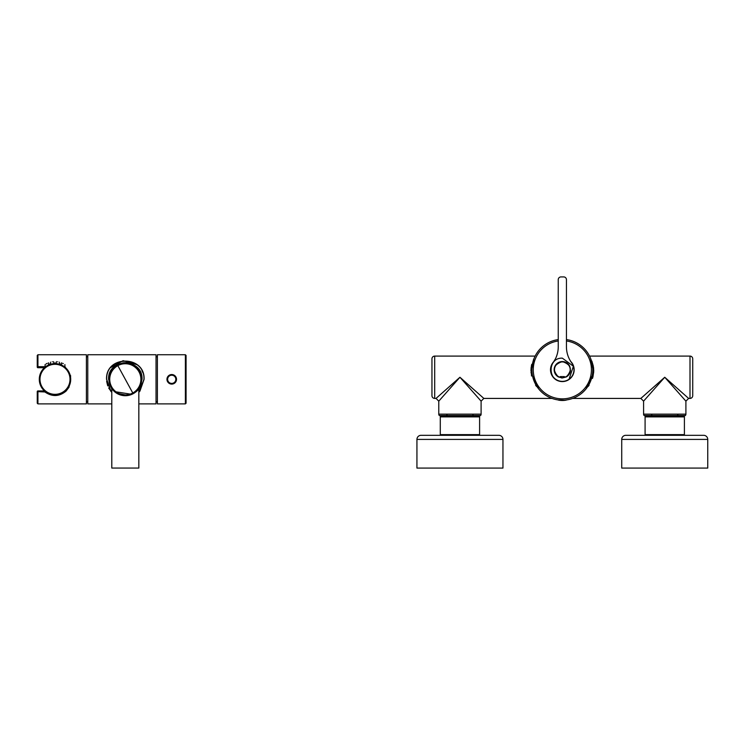<?xml version="1.0" encoding="UTF-8"?>
<svg xmlns="http://www.w3.org/2000/svg" width="745" height="745" viewBox="0 0 745 745"><rect width="100%" height="100%" fill="white"/><g stroke="black" fill="none" stroke-linecap="round" stroke-linejoin="round"><path stroke-width="1.12" d="M592.48 378.432L592.843 377.231M593.746 371.001L593.514 367.276M593.365 366.298L591.856 361.12M690 398.417L688.631 398.417L685.894 401.136L685.903 414.146A2.049 2.049 0 0 1 685.381 415.514L644.099 415.514A2.049 2.049 0 0 1 643.578 414.146L643.578 414.146A2.049 2.049 0 0 0 644.099 415.514L685.381 415.514A2.049 2.049 -90 0 0 685.903 414.146L643.596 414.146L643.578 401.155L664.745 377.259L685.903 401.155L685.903 414.146L643.596 414.146L643.578 401.155L664.745 377.259L685.903 401.155L688.631 398.417L664.745 377.259L688.631 398.417L690 398.417A2.729 2.729 0 0 0 692.729 395.688L692.729 358.829L692.729 395.688A2.729 2.729 0 0 1 690 398.417L690 356.091L589.546 356.091L690 356.091A2.729 2.729 0 0 1 692.729 358.829A2.729 2.729 0 0 0 690 356.091L690 398.417M676.115 387.326L667.082 379.326M664.764 377.277L640.849 398.417L572.626 398.417L640.849 398.417L643.578 401.155L640.849 398.417L664.745 377.259M651.056 389.384L647.833 392.243M643.512 396.061L640.849 398.417M588.168 386.45L589.118 385.156M593.011 376.607L593.737 371.122M538.598 388.825L531.027 372.621L533.997 358.652L531.036 372.779L538.607 388.825M434.689 398.417L434.689 356.091A2.729 2.729 0 0 0 431.951 358.829L431.951 395.688L431.951 358.829A2.729 2.729 0 0 1 434.689 356.091L535.134 356.091L434.689 356.091L434.689 398.417A2.729 2.729 0 0 1 431.951 395.688A2.729 2.729 0 0 0 434.689 398.417L436.049 398.417L434.689 398.417M481.177 396.061L483.84 398.417L552.064 398.417L483.84 398.417L481.102 401.155L459.944 377.259L436.049 398.417L438.777 401.155L438.777 414.146A2.049 2.049 0 0 0 439.299 415.514L480.581 415.514L439.299 415.514A2.049 2.049 0 0 1 438.777 414.146L481.102 414.146L438.777 414.146L438.777 401.155L459.944 377.259L436.049 398.417L438.777 401.155L459.944 377.259L483.84 398.417L459.944 377.259L481.102 401.155L481.102 414.146A2.049 2.049 0 0 1 480.581 415.514L439.299 415.514M536.521 386.45L535.571 385.156M531.53 375.992L531.083 367.965M533.504 359.602L533.997 358.652M441.133 398.491L459.926 377.277L476.474 391.907M448.574 387.326L457.607 379.326M473.997 389.71L475.012 390.603M483.84 398.417L481.102 401.155L481.102 414.146A2.049 2.049 0 0 1 480.581 415.514M444.821 390.65L445.901 389.7M448.527 387.363L455.819 380.909M675.072 388.918L674.616 388.406M530.943 371.001L531.166 367.276M531.325 366.298L531.753 364.324M654.361 388.983L652.35 391.255M650.683 389.71L649.677 390.603M586.082 388.825L593.653 372.779L590.692 358.652L593.663 372.621L586.082 388.825M560.296 376.588L560.296 377.342L560.296 376.588L564.393 376.588L564.393 377.342A7.85 7.85 0 0 0 562.345 361.912A7.85 7.85 0 0 0 560.296 377.342M558.247 339.59A30.443 30.443 0 0 0 535.627 384.364A30.443 30.443 0 0 0 592.284 364.24A30.443 30.443 0 0 0 566.442 339.59M564.468 400.139L558.173 399.925M554.01 361.39A11.808 11.808 0 0 0 568.007 380.127A11.808 11.808 0 0 0 570.679 361.39A11.808 11.808 0 0 1 568.007 380.127M571.527 362.657L571.713 362.908A11.603 11.603 0 0 1 562.345 381.365C547.37 382.083 547.37 357.442 562.345 358.159L573.399 366.233L569.068 379.224M562.345 381.365A11.603 11.603 0 0 1 552.976 362.908L555.481 358.755M568.37 356.864L569.096 358.531M569.58 359.5L570.745 361.502M556.897 355.263L556.143 357.293M552.976 362.908A27.304 27.304 0 0 0 558.247 346.788L558.247 279.654A2.729 2.729 0 0 1 560.976 276.917L563.704 276.917A2.729 2.729 0 0 1 566.442 279.654L566.442 346.788A27.304 27.304 0 0 0 571.713 362.908M566.275 376.951C572.747 369.837 571.443 364.705 562.345 361.567C553.246 364.705 551.933 369.837 558.415 376.951L562.345 377.957L566.275 376.951A8.195 8.195 0 0 0 570.512 370.321M561.469 377.911A8.195 8.195 0 0 0 562.345 377.957M569.804 366.382A8.195 8.195 0 0 0 554.401 367.732A8.195 8.195 0 0 0 558.415 376.951M564.393 377.342L564.393 376.588M52.271 361.781C54.469 361.53 54.469 361.53 52.271 361.781C54.469 361.53 54.469 361.53 52.271 361.781L52.271 361.781C50.073 362.219 50.073 362.219 52.271 361.781C54.469 361.53 54.469 361.53 52.271 361.781C54.469 361.53 54.469 361.53 52.271 361.781C54.469 361.53 54.469 361.53 52.271 361.781C54.469 361.53 54.469 361.53 52.271 361.781C54.469 361.53 54.469 361.53 52.271 361.781C54.469 361.53 54.469 361.53 52.271 361.781C54.469 361.53 54.469 361.53 52.271 361.781C54.469 361.53 54.469 361.53 52.271 361.781C54.469 361.53 54.469 361.53 52.271 361.781L52.271 361.781M57.728 363.858L57.728 363.858C55.53 363.569 55.53 363.569 57.728 363.858L58.296 363.97M57.728 361.781C55.53 361.53 55.53 361.53 57.728 361.781C55.53 361.53 55.53 361.53 57.728 361.781C59.926 362.219 59.926 362.219 57.728 361.781C55.53 361.53 55.53 361.53 57.728 361.781C55.53 361.53 55.53 361.53 57.728 361.781C59.926 362.219 59.926 362.219 57.728 361.781C59.926 362.219 59.926 362.219 57.728 361.781L57.728 361.781C55.53 361.53 55.53 361.53 57.728 361.781C55.53 361.53 55.53 361.53 57.728 361.781C55.53 361.53 55.53 361.53 57.728 361.781C59.926 362.219 59.926 362.219 57.728 361.781L57.728 361.781C55.53 361.53 55.53 361.53 57.728 361.781C55.53 361.53 55.53 361.53 57.728 361.781C55.53 361.53 55.53 361.53 57.728 361.781C59.926 362.219 59.926 362.219 57.728 361.781C55.53 361.53 55.53 361.53 57.728 361.781L57.765 361.791M56.089 363.653L56.443 361.632M59.432 364.258L59.432 362.135M46.805 365.925L46.786 365.935C44.653 367.415 44.653 367.415 46.805 365.925L46.786 365.935C44.653 367.415 44.653 367.415 46.805 365.925L46.786 365.935C44.653 367.415 44.653 367.415 46.805 365.925L46.786 365.935C44.653 367.415 44.653 367.415 46.805 365.925L46.786 365.935C44.653 367.415 44.653 367.415 46.805 365.925L46.786 365.935C44.653 367.415 44.653 367.415 46.805 365.925L46.805 365.925M48.518 365.022L48.518 362.796M46.842 363.56L46.805 363.579C48.974 362.564 48.974 362.564 46.805 363.579L47.252 363.346L46.805 363.579C48.974 362.564 48.974 362.564 46.805 363.579C48.974 362.564 48.974 362.564 46.805 363.579L47.252 363.346L46.805 363.579C48.974 362.564 48.974 362.564 46.805 363.579C48.974 362.564 48.974 362.564 46.805 363.579L47.252 363.346L46.805 363.579C48.974 362.564 48.974 362.564 46.805 363.579L46.805 363.579C48.974 362.564 48.974 362.564 46.805 363.579L47.252 363.346L46.805 363.579C48.974 362.564 48.974 362.564 46.805 363.579C48.974 362.564 48.974 362.564 46.805 363.579C44.644 364.836 44.644 364.836 46.805 363.579L47.252 363.346L46.805 363.579C48.974 362.564 48.974 362.564 46.805 363.579C48.974 362.564 48.974 362.564 46.805 363.579L46.022 364.007M45.1 367.136L45.1 364.584M46.339 363.821L46.805 363.579M50.558 364.258L50.558 362.135M52.271 363.858C54.469 363.569 54.469 363.569 52.271 363.858L51.694 363.97L52.271 363.858C50.064 364.352 50.064 364.352 52.271 363.858L52.224 363.867M53.91 363.653L53.556 361.632M62.524 365.544A15.701 15.701 0 0 1 68.782 386.851A15.701 15.701 0 0 1 47.475 393.099A15.701 15.701 0 0 1 41.217 371.792A15.701 15.701 0 0 1 62.524 365.544L63.195 365.925C65.346 367.415 65.346 367.415 63.195 365.925C65.346 367.415 65.346 367.415 63.195 365.925C65.346 367.415 65.346 367.415 63.195 365.925L63.204 365.935C65.346 367.415 65.346 367.415 63.195 365.925L63.223 365.944M64.899 367.136L64.899 364.584M62.636 363.299L63.195 363.579C61.025 362.564 61.025 362.564 63.195 363.579L63.195 363.579C61.025 362.564 61.025 362.564 63.195 363.579L63.195 363.579C61.025 362.564 61.025 362.564 63.195 363.579L62.636 363.299L63.195 363.579C61.025 362.564 61.025 362.564 63.195 363.579L63.195 363.579C61.025 362.564 61.025 362.564 63.195 363.579L63.195 363.579C61.025 362.564 61.025 362.564 63.195 363.579L62.636 363.299L63.195 363.579C61.025 362.564 61.025 362.564 63.195 363.579L63.195 363.579C61.025 362.564 61.025 362.564 63.195 363.579L63.195 363.579C61.025 362.564 61.025 362.564 63.195 363.579C65.355 364.836 65.355 364.836 63.195 363.579C65.355 364.836 65.355 364.836 63.195 363.579L63.269 363.616M63.195 363.579L63.195 363.579C61.025 362.564 61.025 362.564 63.195 363.579L63.195 363.579M61.518 365.031L61.481 362.796M108.928 379.317A16.381 16.381 0 0 0 125.309 395.707A16.381 16.381 0 0 0 141.699 379.317A16.381 16.381 0 0 0 125.309 362.936A16.381 16.381 0 0 0 108.928 379.317M114.451 391.581L131.818 394.356M119.917 394.785L118.921 394.403M111.797 388.583L111.797 468.065L138.831 468.065L138.831 388.583M116.611 393.202L118.446 394.198M116.406 393.071L127.972 395.483M134.966 392.559L135.897 391.833M134.063 393.174L130.571 394.841M131.8 394.366L133.29 393.63M133.104 393.574C151.98 384.411 135.432 354.126 117.524 365.059A16.25 16.25 0 0 0 111.052 387.111A16.25 16.25 0 0 0 133.104 393.574C151.98 384.411 135.432 354.126 117.524 365.059A16.25 16.25 0 0 0 111.052 387.111A16.25 16.25 0 0 0 133.104 393.574M138.831 392.149L139.753 391.106L143.953 379.317C144.977 355.216 105.66 355.197 106.675 379.317L110.875 391.106L111.797 392.149M138.831 389.169L142.034 379.317C143.049 357.721 107.597 357.702 108.584 379.317L111.797 389.169M143.981 377.352L144.083 379.317L138.831 392.345L139.93 391.106L144.083 379.317C145.126 355.039 105.529 355.02 106.544 379.317L110.698 391.106L111.797 392.345L108.686 388.043M106.647 381.319L107.718 385.863M141.95 370.628L142.91 372.779M110.698 367.536L123.13 360.673L137.108 364.715M111.797 403.892L87.77 403.892L87.77 354.741L156.031 354.741L156.031 403.892L138.831 403.892M185.384 354.741L157.4 354.741L157.4 403.892L185.384 403.892L186.073 403.213L186.073 355.43L185.384 354.741L185.384 403.892M175.932 377.026C170.177 373.143 167.383 374.67 167.541 381.608C173.287 385.491 176.081 383.964 175.932 377.026A4.777 4.777 0 0 0 169.441 375.126A4.777 4.777 0 0 0 167.541 381.608A4.777 4.777 0 0 0 174.023 383.517A4.777 4.777 0 0 0 175.932 377.026A4.777 4.777 0 0 0 169.441 375.126A4.777 4.777 0 0 0 167.541 381.608A4.777 4.777 0 0 0 174.023 383.517A4.777 4.777 0 0 0 175.932 377.026M45.203 391.591L44.896 390.929M37.25 391.609A0.68 0.68 0 0 1 37.93 390.929L44.421 390.929L37.93 390.929L37.93 403.892L37.25 403.213L37.25 391.609L44.896 391.963C52.215 396.983 59.274 396.694 66.063 391.106L69.024 387.204L70.654 375.843L64.899 366.512M37.25 367.034L37.93 366.68L37.93 354.741L37.25 355.43L37.25 367.034A0.68 0.68 0 0 0 37.93 367.713L44.421 367.713L37.93 367.713L37.93 366.68L44.896 366.68L44.896 367.304M48.518 364.435L50.558 363.681M53.975 363.085L56.024 363.085M59.432 363.681L61.481 364.435M37.93 354.741L86.401 354.741L86.401 403.892L37.93 403.892M645.086 435.313L645.086 434.633L684.404 434.633L684.404 416.194L645.086 416.194L645.086 416.883L684.404 416.883M684.404 435.313L684.404 434.633M645.086 434.633L645.086 416.883M440.286 435.313L440.286 434.633L479.603 434.633L479.603 416.194L440.286 416.194L440.286 416.883L479.603 416.883M479.603 435.313L479.603 434.633M440.286 434.633L440.286 416.883M502.95 468.084L416.939 468.084L416.939 439.41A4.098 4.098 0 0 1 421.027 435.313L498.852 435.313A4.098 4.098 0 0 1 502.95 439.41L502.95 468.084M498.852 435.313L498.852 435.313A4.098 4.098 90 0 1 502.95 439.41L416.939 439.41M707.75 468.084L621.73 468.084L621.73 439.41A4.098 4.098 0 0 1 625.828 435.313L703.653 435.313A4.098 4.098 0 0 1 707.75 439.41L707.75 468.084M703.653 435.313L703.653 435.313A4.098 4.098 90 0 1 707.75 439.41L621.73 439.41M558.247 340.968A29.083 29.083 0 0 0 536.819 383.703A29.083 29.083 0 0 0 590.962 364.575A29.083 29.083 0 0 0 566.442 340.968M559.858 400.112L558.443 400.112A20.478 20.478 0 0 0 566.247 400.112L564.831 400.112M565.762 400.112A20.478 17.973 90 0 1 562.345 400.484M62.198 366.14A15.021 15.021 0 0 1 68.177 386.525A15.021 15.021 0 0 1 47.801 392.503A15.021 15.021 0 0 1 41.822 372.118A15.021 15.021 0 0 1 62.198 366.14M117.84 365.637A15.589 15.589 0 0 1 138.989 371.848A15.589 15.589 0 0 1 132.787 392.997L117.84 365.637A15.589 15.589 0 0 0 111.638 386.795A15.589 15.589 0 0 0 132.787 392.997M175.326 377.352A4.098 4.098 0 0 0 169.767 375.722A4.098 4.098 0 0 0 168.137 381.282A4.098 4.098 0 0 0 173.697 382.911A4.098 4.098 0 0 0 175.326 377.352M65.588 390.287L66.063 391.106M68.428 386.655L69.024 387.204M677.643 414.835L678.332 415.514M651.838 414.835L651.158 415.514M472.842 414.835L473.531 415.514M447.037 414.835L446.357 415.514M156.031 401.844L157.4 401.844M156.031 356.79L157.4 356.79M86.401 356.79L87.77 356.79M86.401 401.844L87.77 401.844"/></g></svg>
